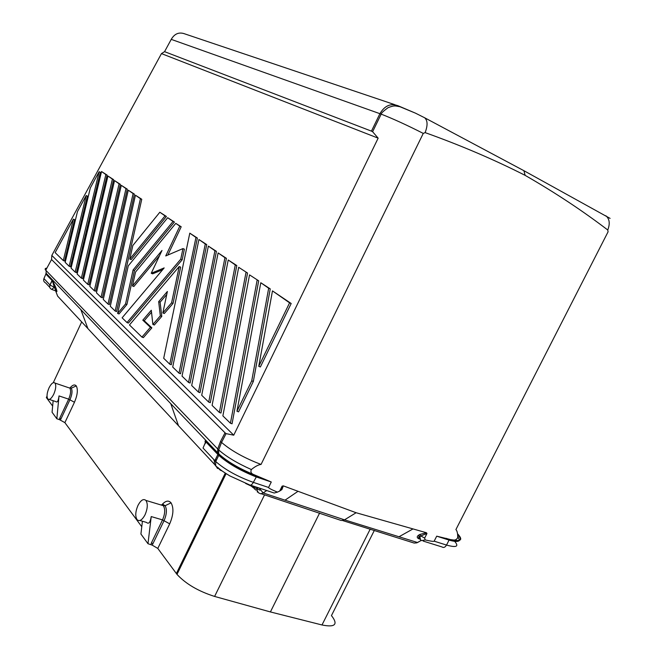 <?xml version="1.0" encoding="UTF-8"?>
<svg xmlns="http://www.w3.org/2000/svg" width="659" height="659" viewBox="0 0 659 659"><rect width="100%" height="100%" fill="white"/><g stroke="black" fill="none" stroke-linecap="round" stroke-linejoin="round"><path stroke-width="0.99" d="M253.344 381.429L251.73 380.828L236.952 411.265L238.574 411.842L253.344 381.429L270.239 288.889L260.799 282.736L236.952 411.265M141.924 337.095L129.469 324.961L179.207 266.533L171.595 302.835L162.847 312.943L167.386 291.476L158.671 301.641L160.335 315.834L152.88 324.45L151.298 310.241L142.797 320.167L150.409 327.301L141.924 337.095L143.365 337.63L151.85 327.853L144.222 320.711L151.521 312.209M128.266 190.196L103.257 299.45L108.002 304.063L133.118 193.581L134.42 194.15L128.266 190.196L133.118 193.581M108.002 304.063L109.361 304.59L134.42 194.15M94.286 290.718L119.098 183.795L120.375 184.347L114.526 180.599L89.813 286.368L94.286 290.718L95.621 291.237L120.375 184.347M87.729 284.334L112.384 179.108L113.645 179.66L107.936 176.002L83.388 280.108L87.729 284.334L89.047 284.845L113.645 179.66M249.547 274.877L258.682 280.825L249.547 274.877L222.874 415.887L230.428 423.235L257.134 280.174M135.441 195.204L110.284 306.287L115.168 311.048L140.433 198.688L141.759 199.265L135.441 195.204L140.433 198.688M52.077 279.737L54.211 286.863L55.471 286.739L52.077 279.737L46.105 273.477L46.179 270.635L45.702 270.281C44.713 268.971 45.067 268.32 46.781 268.295M425.129 132.616C460.979 145.45 494.316 159.7 525.141 175.36L523.88 170.681L424.684 117.788C427.683 120.515 427.831 125.457 425.129 132.616L423.259 133.406C406.998 125.136 392.97 118.711 381.166 114.131L171.241 39.367L164.561 51.657L161.463 53.601L378.151 138.159L372.615 131.726L371.445 131.133L164.561 51.657M419.198 538.667L418.827 538.774C416.842 537.802 416.727 536.632 418.457 535.273L419.775 536.525L420.582 539.993L421.595 540.586L425.212 539.943L424.643 538.09L426.966 533.518L426.447 532.744L356.124 512.735L344.146 520.058L341.263 520.503L261.269 493.772M424.643 538.09L420.813 535.915L426.966 533.518M115.168 311.048L116.552 311.575L141.759 199.265M117.615 313.429L128.274 265.841L167.691 217.717L174.446 222.067L134.469 270.503L126.915 304.507L118.999 313.956L117.615 313.429L125.531 303.972L126.915 304.507M251.73 380.828L268.674 288.23L270.239 288.889M260.799 282.736L268.674 288.23M51.55 259.522L51.822 255.428L233.739 435.187L226.07 433.63L225.04 432.806L51.55 259.522L45.702 270.281M457.61 534.408C462.972 540.471 460.279 542.151 449.529 539.433L452.791 539.91C454.932 540.413 456.572 539.672 457.7 537.703C457.807 533.708 457.214 530.997 455.913 529.564L608.084 231.787L607.771 230.016C582.68 210.831 555.133 192.617 525.141 175.36M86.172 195.558L77.465 211.58L65.159 262.373L69.154 266.252L86.172 195.558L87.408 196.085L70.422 266.755L69.154 266.252M182.963 248.591L180.739 259.201L126.998 322.556L128.398 323.091L182.172 259.794L184.388 249.184L182.963 248.591L165.738 255.947L179.8 226.177L175.78 223.368L181.2 226.778L167.847 255.049M126.998 322.556L122.121 317.819L164.173 267.908L151.24 273.263L161.999 250.461L132.459 285.957L135.54 272.043L175.78 223.368M205.287 243.97L198.919 239.522L206.737 244.596L205.287 243.97L179.001 373.183L172.707 367.055L198.919 239.522M119.098 183.795L114.526 180.599M394.922 104.715L185.072 33.98C179.24 31.756 174.627 33.551 171.241 39.367M160.335 315.834L161.785 316.394L160.104 302.201L166.752 294.458M158.671 301.641L160.104 302.201M101.041 297.291L96.436 292.81L121.297 185.327L127.294 189.182L102.384 297.81L101.041 297.291L126.001 188.614L127.294 189.182M129.798 259.036L165.047 215.872L159.832 212.239L166.414 216.465L131.157 259.588L129.798 259.036L132.83 245.51L159.832 212.239M151.24 273.263L152.641 273.823L162.674 269.688M233.739 435.187L378.151 138.159M423.259 133.406L261.055 464.438C244.44 458.087 231.334 450.797 221.729 442.576L220.551 441.423L217.692 448.952L218.697 449.916C226.243 456.621 237.125 463.17 251.343 469.546C250.379 471.836 251.104 473.483 253.517 474.496L271.277 482.001L268.592 487.462C268.386 488.014 271.327 489.571 277.439 492.125L279.696 491.07L282.126 486.136L283.312 485.864L356.124 512.735M99.13 171.727L90.324 187.922L71.065 268.114L75.167 272.109L99.13 171.727L100.366 172.271L76.452 272.612L75.167 272.109M73.363 219.126L55.15 252.619L63.297 260.552L64.557 261.055L74.599 219.636L73.363 219.126L63.297 260.552M162.847 312.943L164.297 313.503L173.053 303.412L180.64 267.126L179.207 266.533M171.595 302.835L173.053 303.412M371.445 131.133L379.913 113.677C384.724 105.588 390.828 102.977 398.234 105.827L415.442 113.142L424.684 117.788M610.094 218.393L523.88 170.681M380.251 113.793L381.116 114.221M188.556 382.475L182.032 376.132L208.359 246.112L216.416 251.343L190.097 383.036L188.556 382.475L214.941 250.717L216.416 251.343M165.047 215.872L166.414 216.465M180.739 259.201L182.172 259.794M121.297 185.327L126.001 188.614M105.86 174.544L101.535 171.529L107.112 175.096L105.86 174.544L81.362 278.139L82.663 278.642L107.112 175.096M101.535 171.529L77.136 274.029L81.362 278.139M224.941 257.694L218.121 252.932L226.424 258.328L224.941 257.694L198.45 392.113L200.015 392.673L226.424 258.328M605.835 215.748C609.559 218.837 610.201 223.59 607.771 230.016M272.472 290.883L258.756 366.346L289.589 302.835L291.187 303.502L272.472 290.883L289.589 302.835M228.228 259.992L201.712 395.285L208.714 402.105L235.288 264.918L236.795 265.561L228.228 259.992L235.288 264.918M208.714 402.105L210.303 402.665L236.795 265.561M230.428 423.235L232.05 423.803L258.682 280.825M169.775 364.205L171.282 364.748L197.379 238.064L189.792 233.154L163.696 358.282L169.775 364.205L195.954 237.454L189.792 233.154M258.756 366.346L260.371 366.964L291.187 303.502M152.88 324.45L154.321 325.002L161.785 316.394M247.545 273.057L238.698 267.299L247.545 273.057L220.971 413.036L219.365 412.476L246.013 272.414M132.459 285.957L133.843 286.508L159.544 255.659M179.001 373.183L180.525 373.735L206.737 244.596M51.822 255.428L161.463 53.601M125.531 303.972L133.093 269.951L173.053 221.465L167.691 217.717M208.359 246.112L214.941 250.717M133.093 269.951L134.469 270.503M173.053 221.465L174.446 222.067M179.8 226.177L181.2 226.778M112.384 179.108L107.936 176.002M238.698 267.299L212.099 405.392L219.365 412.476M195.954 237.454L197.379 238.064M150.409 327.301L151.85 327.853M142.797 320.167L144.222 320.711M218.121 252.932L191.695 385.54L198.45 392.113M45.965 273.106L80.818 309.573L87.894 328.577L214.768 464.644M205.064 443.869L205.97 441.991L217.684 454.273L217.775 453.219L206.061 440.953L203.038 448.046L214.867 460.641L217.865 454.463L218.763 455.328C228.03 463.516 240.453 470.691 256.03 476.861L271.277 482.001M46.179 270.635L217.692 448.952L217.585 452.692L218.821 454.24C228.187 462.585 240.815 469.908 256.713 476.193L253.328 482.372C237.528 476.622 224.999 469.678 215.748 461.539L214.867 460.641C213.936 462.882 214.282 464.644 215.913 465.938L217.536 468.516M268.592 487.462L253.328 482.372C251.903 484.917 250.552 485.708 249.267 484.752L229.884 475.93C220.419 470.122 221.02 470.04 218.953 468.533C216.086 465.345 215.411 468.582 215.748 461.539L218.763 455.328L218.656 453.771C226.877 461.316 238.5 468.228 253.517 474.496M206.061 440.953C205.064 440.22 204.85 440.945 205.419 443.128M226.07 433.63L221.548 442.395L218.697 449.916L218.656 453.771L80.818 309.573M225.04 432.806L220.551 441.423M446.019 538.312L449.529 539.433L449.067 540.092L436.711 536.171L449.669 539.35M266.722 490.543L263.163 492.948L344.525 519.844L417.551 542.514L420.31 540.957M281.311 489.579L281.912 489.579L280.668 490.387L282.126 486.136M281.912 489.579L283.312 485.864M45.776 270.149C44.787 268.839 45.141 268.18 46.838 268.188M215.559 460.13L216.218 460.559M425.212 539.943C430.895 541.245 433.886 541.657 434.157 541.179L446.522 545.067L449.067 540.092C454.834 541.772 458.285 541.879 459.43 540.405M436.711 536.171L434.157 541.179M261.063 464.438C258.493 464.677 255.255 466.383 251.343 469.546M161.57 505.14C165.31 500.733 168.482 499.967 171.06 502.842C173.918 507.957 173.465 514.959 169.701 523.847L157.798 548.428L152.18 545.117L147.987 543.716L151.224 516.574L162.534 519.902L169.701 523.847M157.798 548.428L177.032 574.434C185.838 583.915 198.359 591.247 214.603 596.436L270.404 611.939L321.996 624.971C334.772 627.533 338.149 624.707 332.144 616.495L331.428 615.654L374.361 530.38M215.501 493.196L216.193 493.962M139.897 520.495L146.52 522.422C148.712 524.424 150.277 522.472 151.224 516.574M147.987 543.716L140.919 534.029L142.418 521.228M150.977 544.556L151.413 542.917L152.97 543.593L152.18 545.117M457.7 535.956L459.455 540.372M52.654 406.092L46.344 397.55L47.028 396.084M69.854 388.126C72.539 384.872 74.681 384.139 76.271 385.927C78.141 389.518 77.531 394.963 74.459 402.27L64.879 422.641L59.384 419.602L59.722 418.226L61.015 418.794L60.373 420.063M141.776 526.73L64.879 422.641M53.157 400.721L52.069 412.246L56.831 418.77L59.013 395.919L68.676 399.148L74.459 402.27M56.831 418.77L59.384 419.602M419.964 539.144L419.602 538.823C418.136 538.131 418.193 537.365 419.775 536.533L420.631 540.042M49.244 399.42L55.85 401.611C57.325 402.838 58.379 400.936 59.013 395.919M56.188 291.113L56.616 291.509C56.641 290.907 57.745 293.584 55.644 287.192L55.644 287.192C56.806 290.191 57.102 291.632 56.55 291.55L56.155 291.13M137.978 505.404C135.392 511.549 135.087 516.31 137.08 519.671C139.494 521.747 142.155 520.108 145.062 514.761C147.674 508.534 147.97 503.756 145.936 500.436C143.497 498.435 140.837 500.09 137.978 505.404M270.404 611.939L319.623 513.023M53.774 394.164C55.9 389.065 56.303 385.367 54.977 383.068C53.288 381.825 51.303 383.431 49.013 387.879C46.896 392.921 46.492 396.611 47.794 398.942C49.466 400.227 51.451 398.637 53.774 394.164M421.225 540.438L416.785 542.868L414.157 543.065L342.655 520.561M418.457 535.273L419.799 534.465L420.813 535.915L418.794 538.419M258.765 487.899C256.236 487.924 256.211 489.596 258.69 492.924L260.725 493.813L263.163 492.948L259.185 488.039M55.653 287.209L55.48 286.747L55.644 287.192L54.392 287.324L56.023 291.023L52.036 289.515M43.939 278.568L50.026 285.05C49.326 287.044 49.862 288.485 51.633 289.359C49.82 288.444 49.268 286.986 49.969 284.985L52.036 280.52L46.064 274.251L46.105 273.477L43.939 278.568C43.255 280.536 43.799 281.978 45.586 282.876L49.771 287.365M457.527 533.757C462.997 539.589 461.424 541.64 452.791 539.91M419.799 534.465L426.447 532.744M217.684 454.273L217.956 453.4M298.033 491.301L285.009 500.173M215.452 459.694L216.399 460.196L215.46 459.694M256.771 487.24L258.229 487.726M413.012 528.922L399.008 536.755M160.557 504.835L163.292 505.659C165.384 508.97 165.129 513.723 162.534 519.902L151.413 542.917M161.043 504.983L163.292 504.53L165.096 505.733C167.089 509.358 166.76 514.308 164.099 520.585L152.97 543.593M176.357 573.552L225.287 473.121M53.288 382.681L81.691 321.921M68.857 387.789L71.279 388.167C72.581 390.713 72.144 394.568 69.969 399.725L61.015 418.794M59.722 418.226L68.676 399.148C70.793 394.09 71.164 390.408 69.796 388.102L71.279 388.167L76.271 385.927M68.379 387.624L54.977 383.068M87.894 328.577L57.63 296.122L55.644 290.883M245.601 483.434L259.992 490.189M214.603 596.436L264.556 494.851M321.996 624.971L370.218 529.095M419.519 536.681L418.185 535.503M261.088 477.668L256.845 476.103M419.931 539.12L418.827 538.774M280.668 490.378L279.696 491.07M256.821 487.289L257.381 492.141M51.633 289.359L54.392 287.324L50.026 285.05L52.391 280.264L55.471 286.739M250.527 485.164L274.218 493.031L277.439 492.125M57.63 296.122L60.71 299.433M221.91 470.806L221.16 470.617M216.045 466.119L220.312 470.205L221.605 470.584M214.48 461.712L213.681 459.389M170.772 403.695L178.498 425.747M256.013 490.123L254.16 488.665L253.682 486.21M450.278 540.446L451.061 539.68M453.376 539.943C459.611 546.344 457.321 548.049 446.522 545.067C445.138 547.349 443.639 547.975 442.008 546.954L423.185 541.08M372.615 131.726L381.166 114.131C381.24 113.117 383.571 110.951 388.159 107.615C394.733 105.234 394.477 105.827 399.922 106.717L415.442 113.142M145.936 500.436L163.292 505.659L165.096 505.733L171.06 502.842M176.999 574.393L226.095 473.64M419.684 536.591L418.317 535.388M214.504 461.605L213.788 459.496M250.091 485.181L253.328 487.8L253.023 485.996M451.366 539.737L450.632 540.537"/></g></svg>
